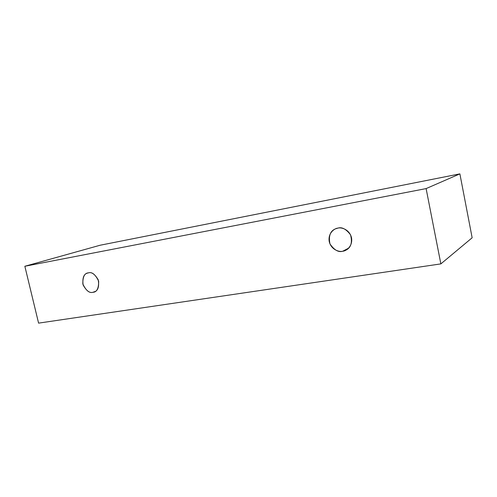 <?xml version="1.0" encoding="UTF-8"?>
<svg xmlns="http://www.w3.org/2000/svg" width="497" height="497" viewBox="0 0 497 497"><rect width="100%" height="100%" fill="white"/><g stroke="black" fill="none" stroke-linecap="round" stroke-linejoin="round"><path stroke-width="0.75" d="M459.887 173.869L100.164 245.226L24.85 266.262L426.109 188.593L459.887 173.869L426.109 188.593L440.858 263.888L38.586 323.131L24.85 266.262L100.164 245.226L459.887 173.869L472.15 237.783L440.858 263.888L472.15 237.783L459.887 173.869M426.109 188.593L24.85 266.262L38.586 323.131L440.858 263.888L426.109 188.593M342.688 251.246C339.383 252.196 331.294 249.948 329.238 241.598C327.796 233.136 334.444 228.322 337.917 228.111C341.197 227.098 349.447 229.272 351.528 237.765C352.945 246.369 346.136 251.103 342.688 251.246L345.931 250.165C351.031 247.587 352.553 242.461 350.509 234.783C346.098 229.042 341.899 226.818 337.917 228.111L335.5 228.844C330.281 230.919 328.43 235.926 329.933 243.859C334.208 250.059 338.463 252.526 342.688 251.246L348.639 248.14L342.688 251.246M92.97 292.279C89.367 293.373 85.987 290.59 82.825 283.936C82.726 276.748 84.589 273.058 88.416 272.872C92.032 271.71 95.443 274.487 98.661 281.215C98.717 288.477 96.822 292.168 92.97 292.279L94.113 291.981C97.921 290.913 99.307 286.881 98.269 279.898C94.871 274.12 91.585 271.784 88.416 272.872L87.578 273.083C83.769 273.965 82.278 277.91 83.098 284.918C86.41 290.869 89.702 293.323 92.97 292.279L95.175 291.484L92.97 292.279"/></g></svg>
